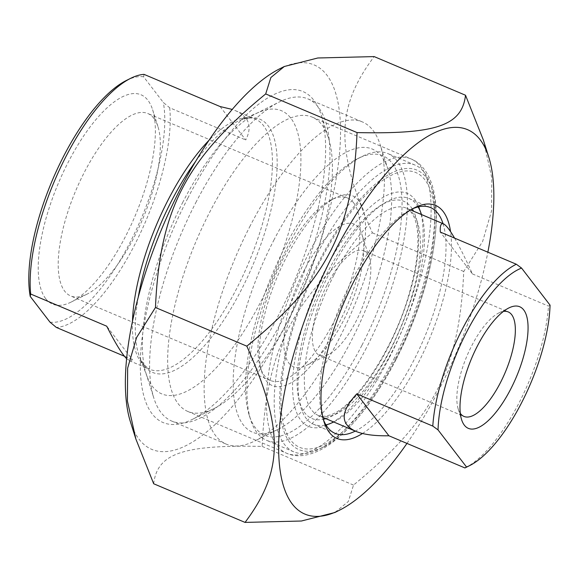 <?xml version="1.0" encoding="UTF-8"?>
<svg xmlns="http://www.w3.org/2000/svg" width="579" height="579" viewBox="0 0 579 579"><rect width="100%" height="100%" fill="white"/><g stroke="black" fill="none" stroke-linecap="round" stroke-linejoin="round"><path stroke-width="0.43" stroke-dasharray="2.9 2.17" d="M279.86 68.72A208.679 76.602 -67.1 0 1 311.321 267.541A208.679 76.602 -67.1 0 1 139.011 439.157A208.679 76.602 -67.1 0 1 130.434 421.888M153.681 483.755C157.307 453.458 182.819 444.679 262.142 446.416C266.441 348.732 292.373 298.489 372.384 232.838C335.205 149.433 335.625 107.969 374.157 56.59M483.335 139.966L491.788 177.876L491.564 210.901L482.654 241.407L463.743 271.493C459.444 369.178 433.512 419.42 353.508 485.072L348.334 501.479L334.894 512.502M406.965 443.413A208.679 76.602 112.9 0 0 487.865 252.198M331.608 422.967A126.533 46.45 -67.1 0 1 329.422 424.125A126.533 46.45 -67.1 0 1 292.598 388.69A126.533 46.45 -67.1 0 1 326.006 268.453A126.533 46.45 -67.1 0 1 420.021 209.982A126.533 46.45 -67.1 0 1 420.716 212.355M421.223 214.44A126.533 46.45 -67.1 0 1 400.617 328.011A126.533 46.45 -67.1 0 1 333.461 421.881M290.217 316.633A159.768 58.645 112.9 0 0 328.532 138.113A159.768 58.645 112.9 0 0 312.269 117.146A159.768 58.645 112.9 0 0 209.815 211.943A159.768 58.645 112.9 0 0 187.762 411.43A159.768 58.645 112.9 0 0 214.129 408.506A159.768 58.645 112.9 0 0 290.217 316.633M323.343 419.471A122.553 44.988 -67.1 0 1 322.583 417.264A122.553 44.988 -67.1 0 1 351.974 280.323A122.553 44.988 -67.1 0 1 410.337 209.844A122.553 44.988 -67.1 0 1 412.451 208.86M443.036 223.668A122.553 44.988 -67.1 0 1 413.652 360.63A122.553 44.988 -67.1 0 1 355.274 431.109M362.476 433.49A126.533 46.45 112.9 0 0 418.052 363.373A126.533 46.45 112.9 0 0 450.549 231.629M418.139 206.935A122.553 44.988 112.9 0 0 408.998 198.481A122.553 44.988 112.9 0 0 330.406 271.196A122.553 44.988 112.9 0 0 313.492 424.219A122.553 44.988 112.9 0 0 325.919 424.892M329.422 424.125L333.721 421.975A122.553 44.988 112.9 0 0 333.721 421.975A122.553 44.988 112.9 0 0 402.68 328.879A122.553 44.988 112.9 0 0 421.476 214.556A122.553 44.988 112.9 0 0 421.469 214.548L420.021 209.982M187.784 198.228A179.642 65.948 -67.1 0 1 321.273 115.214A179.642 65.948 -67.1 0 1 293.719 282.784A179.642 65.948 -67.1 0 1 192.641 419.239A179.642 65.948 -67.1 0 1 140.357 368.939A179.642 65.948 -67.1 0 1 187.784 198.228M262.142 446.416L353.508 485.072M372.384 232.838L463.743 271.493M126.591 358.64L130.203 360.949L131.353 360.768L132.388 359.602L106.724 326.194M132.388 359.602L124.442 356.244M220.092 106.543L245.749 139.959C252.545 126.439 249.042 116.647 235.226 110.575L232.266 109.438M144.041 74.373L143.606 76.797L163.336 102.483L169.705 107.788L245.749 139.959M169.705 107.788A135.804 49.852 -67.1 0 1 134.364 245.395A135.804 49.852 -67.1 0 1 56.337 327.432M49.968 322.127A131.831 48.397 112.9 0 0 129.957 242.652A131.831 48.397 112.9 0 0 163.336 102.483M353.639 202.845A99.038 36.354 -67.1 0 1 338.389 312.689A99.038 36.354 -67.1 0 1 270.444 380.468A99.038 36.354 -67.1 0 1 260.362 367.477A99.038 36.354 -67.1 0 1 275.553 275.097A99.038 36.354 -67.1 0 1 331.282 199.864A99.038 36.354 -67.1 0 1 347.624 198.047A99.038 36.354 -67.1 0 1 353.639 202.845M358.835 200.819A103.011 37.816 112.9 0 0 335.581 197.714A103.011 37.816 112.9 0 0 277.616 275.966A103.011 37.816 112.9 0 0 261.817 372.058A103.011 37.816 112.9 0 0 333.584 333.28A103.011 37.816 112.9 0 0 358.835 200.819M153.869 118.326A99.038 36.354 112.9 0 0 147.862 113.535A99.038 36.354 112.9 0 0 79.916 181.314A99.038 36.354 112.9 0 0 64.667 291.157A99.038 36.354 112.9 0 0 70.681 295.956A99.038 36.354 112.9 0 0 87.031 294.139A99.038 36.354 112.9 0 0 142.752 218.905A99.038 36.354 112.9 0 0 157.944 126.526A99.038 36.354 112.9 0 0 153.869 118.326M273.766 240.343A153.696 56.416 -67.1 0 1 387.973 169.321A153.696 56.416 -67.1 0 1 364.401 312.682A153.696 56.416 -67.1 0 1 277.92 429.43A153.696 56.416 -67.1 0 1 233.192 386.396A153.696 56.416 -67.1 0 1 273.766 240.343M143.606 76.797A131.831 48.397 112.9 0 0 126.396 80.459M45.625 298.59A113.614 41.71 -67.1 0 1 73.468 152.501A113.614 41.71 -67.1 0 1 152.617 109.735A113.614 41.71 -67.1 0 1 135.197 215.714A113.614 41.71 -67.1 0 1 71.268 302.014A113.614 41.71 -67.1 0 1 45.625 298.59M182.964 201.926A153.696 56.416 112.9 0 0 146.111 373.665A153.696 56.416 112.9 0 0 147.204 376.791A153.696 56.416 112.9 0 0 260.311 302.636A153.696 56.416 112.9 0 0 300.921 158.878A153.696 56.416 112.9 0 0 259.168 112.16A153.696 56.416 112.9 0 0 256.157 113.549A153.696 56.416 112.9 0 0 182.964 201.926M195.796 202.664A174.894 64.204 -67.1 0 1 279.078 102.099A174.894 64.204 -67.1 0 1 307.948 98.9A174.894 64.204 -67.1 0 1 283.804 317.263A174.894 64.204 -67.1 0 1 171.652 421.034A174.894 64.204 -67.1 0 1 153.848 398.091A174.894 64.204 -67.1 0 1 195.796 202.664M250.273 225.716A174.894 64.204 112.9 0 0 226.136 444.086A174.894 64.204 112.9 0 0 254.999 440.887A174.894 64.204 112.9 0 0 338.288 340.314A174.894 64.204 112.9 0 0 380.229 144.895A174.894 64.204 112.9 0 0 362.425 121.952A174.894 64.204 112.9 0 0 250.273 225.716M454.566 238.107C459.654 246.878 465.61 258.82 472.435 273.925L440.286 232.063M472.435 273.925L548.479 306.103L550.05 305.155M465.342 467.752A112.623 41.341 112.9 0 0 548.479 306.103M396.014 359.61A151.705 55.693 -67.1 0 1 323.77 446.85A151.705 55.693 -67.1 0 1 306.552 288.212A151.705 55.693 -67.1 0 1 432.397 190.1A151.705 55.693 -67.1 0 1 396.014 359.61M460.312 413.37A56.749 20.83 -67.1 0 1 458.213 408.991A56.749 20.83 -67.1 0 1 466.913 356.056A56.749 20.83 -67.1 0 1 498.845 312.95A56.749 20.83 -67.1 0 1 503.455 311.408M327.301 284.434A56.749 20.83 -67.1 0 1 363.692 250.765A56.749 20.83 -67.1 0 1 367.129 253.515A56.749 20.83 -67.1 0 1 369.467 258.212A56.749 20.83 -67.1 0 1 360.76 311.147A56.749 20.83 -67.1 0 1 328.829 354.254A56.749 20.83 -67.1 0 1 319.463 355.289A56.749 20.83 -67.1 0 1 327.301 284.434M393.611 359.472A155.679 57.147 112.9 0 0 430.942 185.519A155.679 57.147 112.9 0 0 415.1 165.095A155.679 57.147 112.9 0 0 315.266 257.467A155.679 57.147 112.9 0 0 293.777 451.844A155.679 57.147 112.9 0 0 319.47 448.993A155.679 57.147 112.9 0 0 393.611 359.472M366.369 347.95A155.679 57.147 -67.1 0 1 266.535 440.315A155.679 57.147 -67.1 0 1 250.685 419.891A155.679 57.147 -67.1 0 1 288.024 245.937A155.679 57.147 -67.1 0 1 362.164 156.417A155.679 57.147 -67.1 0 1 387.858 153.565A155.679 57.147 -67.1 0 1 366.369 347.95M361.962 345.207A151.705 55.693 112.9 0 0 402.014 201.043A151.705 55.693 112.9 0 0 357.865 158.566A151.705 55.693 112.9 0 0 272.506 273.802A151.705 55.693 112.9 0 0 249.238 415.317A151.705 55.693 112.9 0 0 361.962 345.207M304.286 270.111A77.506 28.451 112.9 0 0 283.826 343.76A77.506 28.451 112.9 0 0 306.385 365.465A77.506 28.451 112.9 0 0 349.998 306.588A77.506 28.451 112.9 0 0 361.882 234.292A77.506 28.451 112.9 0 0 304.286 270.111M395.377 358.777A149.165 54.759 112.9 0 0 397.252 172.759A149.165 54.759 112.9 0 0 280.902 398.186A149.165 54.759 112.9 0 0 395.377 358.777M388.965 358.408A159.768 58.645 -67.1 0 1 286.511 453.205A159.768 58.645 -67.1 0 1 294.747 283.218A159.768 58.645 -67.1 0 1 411.018 158.928A159.768 58.645 -67.1 0 1 388.965 358.408M132.453 321.294A135.804 49.852 112.9 0 0 141.276 362.649A135.804 49.852 112.9 0 0 149.52 369.228A135.804 49.852 112.9 0 0 236.608 288.653A135.804 49.852 112.9 0 0 255.353 119.086A135.804 49.852 112.9 0 0 209.062 140.219M195.709 161.28A137.505 50.474 -67.1 0 1 239.807 120.396A137.505 50.474 -67.1 0 1 277.167 162.2A137.505 50.474 -67.1 0 1 240.835 290.817A137.505 50.474 -67.1 0 1 144.309 365.74A137.505 50.474 -67.1 0 1 139.633 357.163A137.505 50.474 -67.1 0 1 138.265 297.049M334.047 274.931A112.623 41.341 -67.1 0 1 406.263 208.114A112.623 41.341 -67.1 0 1 400.458 327.938A112.623 41.341 -67.1 0 1 318.501 415.548A112.623 41.341 -67.1 0 1 311.661 410.091A112.623 41.341 -67.1 0 1 334.047 274.931M412.284 208.954A117.921 43.287 112.9 0 0 329.429 268.866A117.921 43.287 112.9 0 0 304.735 412.798A117.921 43.287 112.9 0 0 323.299 419.283M325.774 418.624A117.921 43.287 112.9 0 0 397.708 326.773A117.921 43.287 112.9 0 0 413.544 211.19M312.269 117.146L411.018 158.928C421.555 162.938 431.521 174.988 435.046 197.786C436.653 208.795 436.732 221.301 435.285 235.306C430.689 275.315 417.495 316.814 395.718 359.798C375.793 398.07 354.406 425.826 331.572 443.08C312.45 456.78 296.716 457.996 286.511 453.205L187.762 411.43M322.583 417.264L324.037 421.845M410.337 209.844L414.636 207.702M313.492 424.219L335.06 433.345M408.998 198.481L430.566 207.6M328.532 138.113L321.273 115.214M214.129 408.506L192.641 419.239M129.392 360.717L149.52 369.228L143.549 364.394L139.633 357.163L147.204 376.791M235.226 110.575L255.353 119.086C252.936 117.24 247.754 117.675 239.807 120.396L259.168 112.16M260.362 367.477L261.817 372.058M331.282 199.864L335.581 197.714M347.624 198.047L147.862 113.535M270.444 380.468L70.681 295.956M157.944 126.526L152.617 109.735M87.031 294.139L71.268 302.014M146.111 373.665L153.848 398.091M256.157 113.549L279.078 102.099M171.652 421.034L226.136 444.086M307.948 98.9L362.425 121.952M387.973 169.321L380.229 144.895M277.92 429.43L254.999 440.887M410.598 209.945L406.263 208.114C408.152 208.02 410.793 211.082 414.18 217.306C416.019 221.605 417.191 227.25 417.698 234.249C418.711 250.323 415.939 269.857 409.404 292.851C394.328 348.211 354.927 407.037 330.66 414.81C323.791 416.728 319.746 416.974 318.501 415.548L322.836 417.379M458.213 408.991L461.601 419.674M498.845 312.95L508.876 307.941M319.463 355.289L463.989 416.431M363.692 250.765L508.21 311.915M432.397 190.1L430.942 185.519M323.77 446.85L319.47 448.993M415.1 165.095L387.858 153.565M293.777 451.844L266.535 440.315M249.238 415.317L250.685 419.891M357.865 158.566L362.164 156.417M369.467 258.212L361.882 234.292M328.829 354.254L306.385 365.465"/><path stroke-width="0.87" d="M135.87 439.034L130.434 421.888A208.679 76.602 -67.1 0 1 162.438 227.236A208.679 76.602 -67.1 0 1 279.86 68.72L284.311 66.498L270.871 77.521L265.696 93.928C185.693 159.58 159.761 209.822 155.462 307.507L136.557 337.593L127.648 368.099L127.416 401.124L135.87 439.034L153.681 483.755L245.047 522.41C283.58 471.031 284 429.567 246.828 346.162C326.831 280.511 352.763 230.268 357.062 132.584C436.385 134.321 461.904 125.542 465.523 95.245L483.335 139.966L488.77 157.112A208.679 76.602 112.9 0 0 343.383 235.66A208.679 76.602 112.9 0 0 292.243 503.991A208.679 76.602 112.9 0 0 339.352 510.28A208.679 76.602 112.9 0 0 406.965 443.413M465.523 95.245L374.157 56.59L317.799 57.987L284.311 66.498M339.352 510.28L334.894 512.502L301.406 521.013L245.047 522.41M487.865 252.198A208.679 76.602 112.9 0 0 488.77 157.112M265.696 93.928L357.062 132.584M155.462 307.507L246.828 346.162M420.716 212.355A126.533 46.45 -67.1 0 1 421.223 214.44M333.461 421.881A126.533 46.45 -67.1 0 1 331.608 422.967M412.451 208.86A122.553 44.988 -67.1 0 1 430.566 207.6A122.553 44.988 -67.1 0 1 443.036 223.668M355.274 431.109A122.553 44.988 -67.1 0 1 335.06 433.345A122.553 44.988 -67.1 0 1 323.343 419.471M450.549 231.629A126.533 46.45 112.9 0 0 414.636 207.702A126.533 46.45 112.9 0 0 343.441 303.816A126.533 46.45 112.9 0 0 324.037 421.845A126.533 46.45 112.9 0 0 362.476 433.49M325.919 424.892A122.553 44.988 112.9 0 0 333.707 421.982M421.469 214.548A122.553 44.988 112.9 0 0 418.139 206.935M124.442 356.244L56.337 327.432L49.968 322.127L30.238 296.441L30.68 294.016L106.724 326.194C115.235 343.079 121.858 353.892 126.591 358.64M232.266 109.438L220.092 106.543L144.041 74.373A135.804 49.852 -67.1 0 0 130.695 78.317A135.804 49.852 -67.1 0 0 59.348 170.045A135.804 49.852 -67.1 0 0 30.68 294.016M130.695 78.317L126.396 80.459A131.831 48.397 112.9 0 0 54.875 174.482A131.831 48.397 112.9 0 0 30.238 296.441M388.9 435.77C374.584 436.045 363.518 434.547 355.709 431.29C340.054 424.06 340.401 411.604 356.751 393.908L388.9 435.77L464.944 467.948A112.623 41.341 112.9 0 0 465.342 467.752L469.641 465.603A108.642 39.886 -67.1 0 1 466.515 466.992L464.944 467.948M356.751 393.908L432.795 426.086L438.042 429.915L466.515 466.992M469.641 465.603A108.642 39.886 -67.1 0 0 550.05 305.155L521.57 268.077L516.33 264.241L440.286 232.063C439.953 225.6 441.017 222.864 443.471 223.856C445.968 224.956 449.666 229.711 454.566 238.107M438.042 429.915A108.642 39.886 -67.1 0 1 521.57 268.077M516.33 264.241A112.623 41.341 112.9 0 0 462.303 329.198A112.623 41.341 112.9 0 0 432.795 426.086M503.455 311.408A56.749 20.83 -67.1 0 1 508.21 311.915A56.749 20.83 -67.1 0 1 511.655 314.658A56.749 20.83 -67.1 0 1 502.919 377.595A56.749 20.83 -67.1 0 1 463.989 416.431A56.749 20.83 -67.1 0 1 460.544 413.688A56.749 20.83 -67.1 0 1 460.312 413.37M464.315 425.138A66.02 24.238 112.9 0 0 518.827 370.842A66.02 24.238 112.9 0 0 508.876 307.941A66.02 24.238 112.9 0 0 471.726 358.09A66.02 24.238 112.9 0 0 461.601 419.674A66.02 24.238 112.9 0 0 464.315 425.138M209.062 140.219A135.804 49.852 112.9 0 0 132.453 321.294M138.265 297.049A137.505 50.474 -67.1 0 1 195.709 161.28M323.299 419.283A117.921 43.287 112.9 0 0 325.774 418.624M413.544 211.19A117.921 43.287 112.9 0 0 412.284 208.954M443.471 223.856L410.598 209.945M355.709 431.29L322.836 417.379"/></g></svg>

